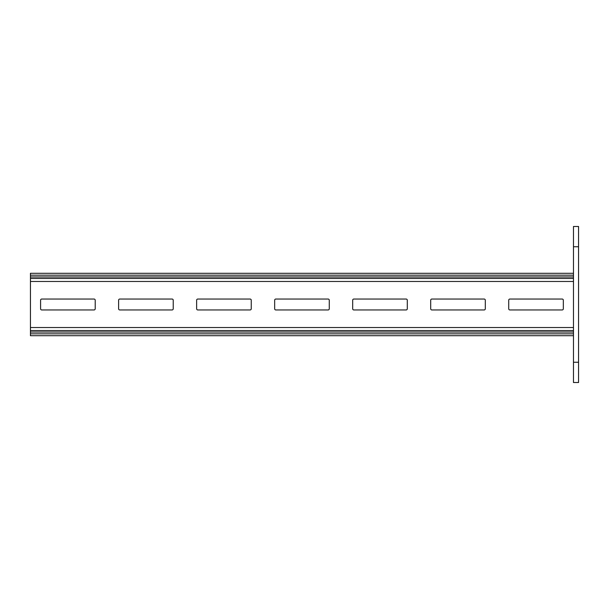 <?xml version="1.0" encoding="UTF-8"?>
<svg xmlns="http://www.w3.org/2000/svg" width="609" height="609" viewBox="0 0 609 609"><rect width="100%" height="100%" fill="white"/><g stroke="black" fill="none" stroke-linecap="round" stroke-linejoin="round"><path stroke-width="0.91" d="M573.48 273.289L30.45 273.289L30.45 335.711L573.48 335.711M173.23 308.793L173.23 300.207A1.172 1.172 0 0 0 172.058 299.042L119.783 299.042A1.172 1.172 0 0 0 118.61 300.207L118.61 308.793A1.172 1.172 0 0 0 119.783 309.958L172.058 309.958A1.172 1.172 0 0 0 173.23 308.793M95.21 308.793L95.21 300.207A1.172 1.172 0 0 0 94.037 299.042L41.762 299.042A1.172 1.172 0 0 0 40.59 300.207L40.59 308.793A1.172 1.172 0 0 0 41.762 309.958L94.037 309.958A1.172 1.172 0 0 0 95.21 308.793M250.078 309.958A1.172 1.172 0 0 0 251.251 308.793L251.251 300.207A1.172 1.172 0 0 0 250.078 299.042L197.803 299.042A1.172 1.172 0 0 0 196.638 300.207L196.638 308.793A1.172 1.172 0 0 0 197.803 309.958L250.078 309.958M328.099 309.958A1.172 1.172 0 0 0 329.271 308.793L329.271 300.207A1.172 1.172 0 0 0 328.099 299.042L275.824 299.042A1.172 1.172 0 0 0 274.659 300.207L274.659 308.793A1.172 1.172 0 0 0 275.824 309.958L328.099 309.958M406.119 309.958A1.172 1.172 0 0 0 407.292 308.793L407.292 300.207A1.172 1.172 0 0 0 406.119 299.042L353.852 299.042A1.172 1.172 0 0 0 352.68 300.207L352.68 308.793A1.172 1.172 0 0 0 353.852 309.958L406.119 309.958M484.147 309.958A1.172 1.172 0 0 0 485.312 308.793L485.312 300.207A1.172 1.172 0 0 0 484.147 299.042L431.872 299.042A1.172 1.172 0 0 0 430.7 300.207L430.7 308.793A1.172 1.172 0 0 0 431.872 309.958L484.147 309.958M562.168 309.958A1.172 1.172 0 0 0 563.333 308.793L563.333 300.207A1.172 1.172 0 0 0 562.168 299.042L509.893 299.042A1.172 1.172 0 0 0 508.721 300.207L508.721 308.793A1.172 1.172 0 0 0 509.893 309.958L562.168 309.958M578.55 246.752L578.55 226.479L573.48 226.479L573.48 246.752L578.55 246.752L578.55 382.521L573.48 382.521L573.48 362.248L578.55 362.248M573.48 246.752L573.48 362.248M573.48 275.177L30.45 275.177M573.48 276.958L30.45 276.958M573.48 278.458L30.45 278.458M573.48 281.472L30.45 281.472M573.48 327.528L30.45 327.528M573.48 330.542L30.45 330.542M573.48 332.042L30.45 332.042M573.48 333.823L30.45 333.823"/></g></svg>
